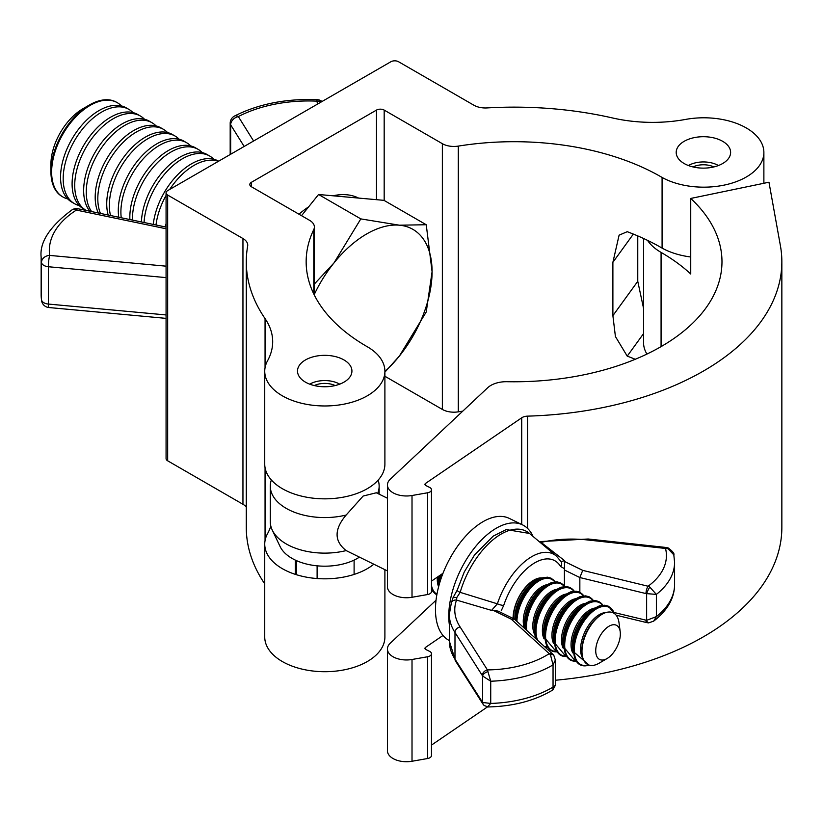 <?xml version="1.0" encoding="UTF-8"?>
<svg xmlns="http://www.w3.org/2000/svg" width="823" height="823" viewBox="0 0 823 823"><rect width="100%" height="100%" fill="white"/><g stroke="black" fill="none" stroke-linecap="round" stroke-linejoin="round"><path stroke-width="1.23" d="M343.963 359.939A27.21 15.709 0 0 0 314.304 356.534A27.21 15.709 0 0 0 297.504 371.05A27.21 15.709 0 0 0 305.477 382.16A27.21 15.709 0 0 0 335.126 385.565A27.21 15.709 0 0 0 351.925 371.05A27.21 15.709 0 0 0 343.963 359.939M722.656 141.309A27.21 15.709 0 0 0 692.997 137.904A27.21 15.709 0 0 0 676.197 152.42A27.21 15.709 0 0 0 684.17 163.53A27.21 15.709 0 0 0 713.829 166.935A27.21 15.709 0 0 0 730.618 152.42A27.21 15.709 0 0 0 722.656 141.309M662.083 177.449A60.079 34.689 0 0 0 727.285 184.403A60.079 34.689 0 0 0 763.878 152.471A60.079 34.689 0 0 0 746.276 127.946A60.079 34.689 0 0 0 685.374 119.458A108.852 62.846 180 0 1 612.549 117.967A267.773 154.601 0 0 0 487.051 107.926A16.326 9.423 180 0 1 473.863 105.21L398.579 61.746A5.442 3.138 0 0 0 390.884 61.746L167.666 190.617A5.442 3.138 0 0 0 166.071 192.839A5.442 3.138 0 0 0 167.666 195.061L242.95 238.526A16.326 9.423 180 0 1 247.733 245.192A16.326 9.423 180 0 1 247.651 246.139A267.773 154.601 0 0 0 246.283 261.735A267.773 154.601 0 0 0 265.057 318.594A108.852 62.846 180 0 1 272.68 341.71A108.852 62.846 180 0 1 267.629 360.639A60.079 34.689 0 0 0 264.739 371.276A60.079 34.689 0 0 0 324.818 405.965A60.079 34.689 0 0 0 384.897 371.276A60.079 34.689 0 0 0 368.066 347.193A207.91 120.035 180 0 1 306.156 261.735A207.91 120.035 180 0 1 313.779 229.535A16.326 9.423 0 0 0 314.376 227.004A16.326 9.423 0 0 0 309.592 220.338L251.406 186.749A5.442 3.138 180 0 1 249.811 184.527A5.442 3.138 180 0 1 251.406 182.305L376.481 110.087A5.442 3.138 180 0 1 384.176 110.087L442.363 143.686A16.326 9.423 0 0 0 458.288 146.103A207.91 120.035 180 0 1 661.075 176.852A207.91 120.035 180 0 1 662.083 177.449L662.083 248.104A60.079 34.689 0 0 0 690.734 256.992M633.35 234.082L612.888 262.331L619.102 235.162L627.229 231.695A207.91 120.035 180 0 1 661.075 247.517A207.91 120.035 180 0 1 662.083 248.104M612.888 262.331L612.888 315.662L615.419 336.525L627.229 356.133A207.91 120.035 180 0 1 635.243 359.281M384.897 376.255L442.363 409.432A16.326 9.423 0 0 0 458.288 411.839A207.91 120.035 180 0 1 462.763 411.161M643.545 308.327L637.763 281.322L637.763 235.913M270.829 526.123A108.852 62.846 180 0 1 267.629 533.51A60.079 34.689 0 0 0 264.739 544.137A60.079 34.689 0 0 0 306.537 577.18A60.079 34.689 0 0 0 373.776 564.249M264.739 544.137L264.739 637.023A60.079 34.689 0 0 0 324.818 671.702A60.079 34.689 0 0 0 384.897 637.023L384.897 569.681M246.283 261.735L246.283 527.481A267.773 154.601 0 0 0 264.739 583.867M166.071 192.839L166.071 458.586A5.442 3.138 0 0 0 167.666 460.808L242.95 504.273A16.326 9.423 180 0 1 246.283 507.05M264.739 371.276L264.739 464.151A60.079 34.689 0 0 0 324.818 498.841A60.079 34.689 0 0 0 384.897 464.151L384.897 371.276M643.545 333.624L627.229 356.133M647.516 240.347A59.873 34.566 0 0 0 661.075 252.404A207.91 120.035 180 0 1 690.734 273.997L690.734 198.446L768.97 182.222L780.41 245.748A267.773 154.601 0 0 1 781.85 261.745L781.85 527.481A267.773 154.601 0 0 1 555.36 680.24M646.929 354.075A59.873 34.566 180 0 1 643.545 342.615L643.545 238.475M690.734 198.446A207.91 120.035 180 0 1 721.977 261.745A207.91 120.035 180 0 1 507.04 381.707A21.768 12.571 0 0 0 487.761 387.684L390.256 479.223A19.052 10.997 0 0 0 387.427 484.984L387.427 586.748A19.052 10.997 0 0 0 412.014 597.272L427.621 594.535A5.442 3.138 0 0 0 431.478 591.531L431.478 489.767A5.442 3.138 0 0 0 429.565 487.381L425.913 485.58A2.726 1.574 180 0 1 424.956 484.377A2.726 1.574 180 0 1 425.604 483.368L521.71 417.806A8.168 4.712 180 0 1 527.533 416.14A267.773 154.601 0 0 0 781.85 261.745M387.427 484.984A19.052 10.997 0 0 0 412.014 495.508L427.621 492.771A5.442 3.138 0 0 0 431.478 489.767M431.478 745.103L487.463 706.916M387.427 648.966L387.427 750.73A19.052 10.997 0 0 0 412.014 761.254L427.621 758.518A5.442 3.138 0 0 0 431.478 755.514L431.478 653.75A5.442 3.138 180 0 1 427.621 656.754L412.014 659.49A19.052 10.997 180 0 1 387.427 648.966A19.052 10.997 180 0 1 390.256 643.205L436.036 600.224M443.011 635.469L425.604 647.341A2.726 1.574 0 0 0 424.956 648.359A2.726 1.574 0 0 0 425.913 649.553L429.565 651.353A5.442 3.138 180 0 1 431.478 653.75M431.478 581.12L443.011 573.261M608.043 626.828A19.052 10.051 116 0 0 595.739 650.16A19.052 10.051 116 0 0 607.086 658.534A19.052 10.051 116 0 0 608.043 657.927A19.052 10.051 116 0 0 620.203 631.704A19.052 10.051 116 0 0 608.043 626.828M607.086 658.534L599.154 663.173A28.815 15.195 -64 0 1 582.005 652.762A28.815 15.195 -64 0 1 600.234 615.45A28.815 15.195 -64 0 1 600.584 615.213A28.815 15.195 -64 0 1 618.978 622.589L620.203 631.704M588.784 664.974A31.902 16.83 -64 0 1 574.485 645.952A31.902 16.83 -64 0 1 594.864 609.884A31.902 16.83 -64 0 1 614.04 613.3M614.112 613.351A32.046 16.902 116 0 0 594.772 609.73A32.046 16.902 116 0 0 574.289 646.096A32.046 16.902 116 0 0 588.867 665.005M572.582 650.952A32.292 17.036 -64 0 1 593.023 609.133L589.309 611.756A26.758 14.114 -64 0 0 572.366 646.415L572.582 650.952L589.073 665.077A32.406 17.088 -64 0 1 573.816 646.436A32.406 17.088 -64 0 1 594.566 609.339A32.406 17.088 -64 0 1 614.287 613.464L608.392 606.201L604.802 605.203L599.309 605.893L593.023 609.133A32.292 17.036 -64 0 1 593.414 608.866M575.339 660.869A31.902 16.83 -64 0 1 565.35 638.37A31.902 16.83 -64 0 1 585.307 605.214A31.902 16.83 -64 0 1 602.529 605.214M602.642 605.203A32.046 16.902 116 0 0 585.225 605.059A32.046 16.902 116 0 0 565.144 638.514A32.046 16.902 116 0 0 575.39 660.962M575.534 661.178A32.406 17.088 -64 0 1 564.65 638.854A32.406 17.088 -64 0 1 585.009 604.668A32.406 17.088 -64 0 1 602.899 605.183M565.782 656.198A31.902 16.83 -64 0 1 555.792 633.71A31.902 16.83 -64 0 1 575.75 600.543A31.902 16.83 -64 0 1 592.982 600.543M593.085 600.533A32.046 16.902 116 0 0 575.668 600.389A32.046 16.902 116 0 0 555.587 633.844A32.046 16.902 116 0 0 565.843 656.291M565.977 656.507A32.406 17.088 -64 0 1 555.103 634.183A32.406 17.088 -64 0 1 575.452 599.998A32.406 17.088 -64 0 1 593.342 600.512M556.225 651.528A31.902 16.83 -64 0 1 546.235 629.039A31.902 16.83 -64 0 1 566.193 595.883A31.902 16.83 -64 0 1 583.425 595.873M583.538 595.862A32.046 16.902 116 0 0 566.111 595.718A32.046 16.902 116 0 0 546.04 629.173A32.046 16.902 116 0 0 556.286 651.621M556.43 651.837A32.406 17.088 -64 0 1 545.546 629.513A32.406 17.088 -64 0 1 565.905 595.327A32.406 17.088 -64 0 1 583.785 595.842M546.667 646.868A31.902 16.83 -64 0 1 544.497 646.59M537.656 640.345A31.902 16.83 -64 0 1 556.646 591.212A31.902 16.83 -64 0 1 573.868 591.202M573.981 591.192A32.046 16.902 116 0 0 556.554 591.048A32.046 16.902 116 0 0 537.337 640.047M544.672 646.755A32.046 16.902 116 0 0 546.729 646.96M545.155 647.197L546.894 647.207A32.406 17.088 -64 0 1 545.042 647.094M536.606 639.389A32.406 17.088 -64 0 1 556.348 590.657A32.406 17.088 -64 0 1 574.238 591.171M526.699 630.346A31.902 16.83 -64 0 1 547.089 586.542A31.902 16.83 -64 0 1 564.311 586.532M564.424 586.521A32.046 16.902 116 0 0 547.007 586.377A32.046 16.902 116 0 0 526.494 630.151M526 629.698A32.406 17.088 -64 0 1 546.791 585.986A32.406 17.088 -64 0 1 564.681 586.501M516.926 621.416A31.902 16.83 -64 0 1 537.532 581.871A31.902 16.83 -64 0 1 554.764 581.861M554.867 581.851A32.046 16.902 116 0 0 537.45 581.717A32.046 16.902 116 0 0 516.751 621.252M516.33 620.861A32.406 17.088 -64 0 1 537.234 581.326A32.406 17.088 -64 0 1 555.124 581.84M440.922 579.001A31.902 16.83 -64 0 1 441.951 573.981M441.735 574.125A32.046 16.902 116 0 0 440.614 579.917M439.976 581.943A32.406 17.088 -64 0 1 441.2 574.485M436.941 594.247A31.902 16.83 -64 0 1 431.478 585.585M431.478 586.388A32.046 16.902 116 0 0 436.91 594.401M436.848 594.782A32.406 17.088 -64 0 1 431.478 587.961M432.013 590.832A31.902 16.83 -64 0 1 431.478 590.811M431.478 590.914A32.046 16.902 116 0 0 432.075 590.924M432.209 591.14A32.406 17.088 -64 0 1 431.478 591.14M387.427 570.915L346.154 550.587C334.076 541.133 334.076 529.282 346.154 515.033L363.149 496.043L376.296 492.782L387.427 498.224M271.353 479.974A54.431 31.418 0 0 0 270.294 486.146A54.431 31.418 0 0 0 289.552 510.137A54.431 31.418 0 0 0 346.154 515.033M377.654 493.45A54.431 31.418 0 0 0 379.146 486.146A54.431 31.418 0 0 0 378.138 480.138M270.294 486.146L270.294 521.7A54.431 31.418 0 0 0 272.238 530.033A54.431 31.418 0 0 0 289.552 545.69A54.431 31.418 0 0 0 346.154 550.587M272.238 530.033L280.108 546.554A46.263 26.706 0 0 0 294.829 559.866A46.263 26.706 0 0 0 359.342 557.192M541.894 577.9A29.556 15.596 116 0 0 525.753 586.964A29.556 15.596 116 0 0 513.758 611.51A29.556 15.596 116 0 0 513.089 618.33A29.556 15.596 116 0 0 513.089 618.433M513.418 618.598A27.21 14.351 -64 0 1 513.346 616.684A27.21 14.351 -64 0 1 513.871 610.944M525.383 587.396A27.21 14.351 -64 0 1 538.273 579.495M564.413 586.058L564.413 569.989A5.442 2.87 -64 0 1 564.547 568.683L560.658 566.584A50.008 26.377 116 0 0 532.183 564.475A50.008 26.377 116 0 0 503.707 605.43L501.217 610.779M487.782 706.587L490.724 703.439A93.925 54.225 0 0 0 553.046 687.102L553.046 664.881A93.925 54.225 180 0 1 490.724 681.218L490.724 703.439L482.628 702.472L482.628 676.022L454.985 632.476A89.748 51.818 180 0 1 449.327 614.359L449.327 641.024A89.748 51.818 0 0 0 454.985 659.13L482.628 702.472A5.442 4.907 130.2 0 0 484.222 705.548L488.224 706.947C513.346 706.371 534.868 700.712 552.789 689.972L553.046 687.102L555.36 685.343L555.36 660.067L553.046 664.881L550.494 654.82L511.237 619.143L492.967 610.213L491.547 610.388L456.518 600.07A84.306 48.67 0 0 0 460.098 626.941L487.432 669.912L490.724 681.218L482.628 676.022A5.442 3.066 -23.5 0 1 487.782 671.681M579.845 592.251L579.845 577.54L582.725 570.38L648.092 586.233L649.8 587.087L656.373 594.401L645.983 593.578A5.442 1.718 -76.4 0 1 648.092 586.233A85.757 49.514 -0 0 0 665.509 548.437A5.442 0.823 -83.8 0 1 666.095 547.47L588.188 539.003L539.24 541.637M613.907 612.466L646.631 620.326L656.373 616.622L656.373 594.401A93.925 54.225 180 0 0 674.582 562.315L673.821 554.856L668.039 548.725L587.601 539.97A84.306 48.67 -0 0 0 541.092 542.378L564.516 560.617L564.455 561.451L582.725 570.38M491.547 610.388L497.38 603.825A55.336 29.186 -64 0 1 556.399 556.081L529.518 533.458A63.927 33.722 116 0 0 460.17 592.365L497.38 603.825A5.442 1.162 18.2 0 0 503.707 605.43M674.582 562.315L674.582 584.536A93.925 54.225 0 0 1 656.373 616.622L653.657 621.159L648.606 622.877A5.442 2.428 91.4 0 1 646.631 620.326L646.631 593.805A5.442 0.916 -65.2 0 1 649.8 587.087M456.837 597.457L453.103 597.57L457.218 590.101A5.442 1.44 -163.8 0 0 460.17 592.365L456.837 597.457L456.518 600.07A5.442 4.352 19.7 0 0 451.395 602.673L449.327 614.359M561.091 561.625L564.516 560.617M668.039 548.725L668.245 547.974L666.095 547.47M541.092 542.378A5.442 1.605 -102.6 0 0 539.909 541.513M482.319 675.436A5.442 4.166 -32.5 0 1 487.432 669.912A85.757 49.514 0 0 0 549.126 653.75A5.442 3.755 -47.6 0 1 552.789 654.172L514.55 619.246L511.237 619.143M453.103 597.57L451.395 602.673M482.319 702.101A5.442 4.166 147.5 0 0 482.844 703.932L455.51 660.982A5.442 4.177 146.9 0 0 455.52 660.992L449.327 641.024M484.222 705.548A5.442 4.907 130.2 0 0 484.233 705.548L482.844 703.932M645.983 620.244A5.442 1.718 103.6 0 0 646.806 622.63L616.139 615.192M550.494 654.82A5.442 2.891 -37.8 0 1 553.797 655.273L552.789 654.172M492.967 610.213L498.182 611.15L514.056 618.906M564.547 568.683L564.455 561.451M560.391 560.854A5.442 4.372 149.1 0 1 561.173 561.759L561.173 561.759A5.442 4.372 149.1 0 1 560.658 566.584M533.047 536.431A68.031 35.883 116 0 0 522.584 524.899L509.293 518.397A68.031 35.883 116 0 0 461.826 540.618A68.031 35.883 116 0 0 435.47 609.504A68.031 35.883 116 0 0 449.327 640.541M522.584 524.899A68.031 35.883 116 0 0 475.128 547.12A68.031 35.883 116 0 0 448.761 616.005A68.031 35.883 116 0 0 449.327 624.503M339.724 384.156A21.223 12.252 0 0 0 309.715 384.156M335.136 385.565A16.326 9.423 0 0 0 314.304 385.565M317.112 578.538L317.112 565.823M296.331 574.68L296.331 560.566M718.417 165.526A21.223 12.252 0 0 0 688.409 165.526M713.829 166.935A16.326 9.423 0 0 0 692.997 166.935M121.423 105.92A54.431 31.418 120 0 0 117.329 102.71L116.619 102.299A54.431 31.418 120 0 0 89.398 104.994L83.03 108.677A45.409 26.223 120 0 0 50.923 164.291L50.923 171.647A54.431 31.418 120 0 0 62.188 196.563L62.898 196.975A54.431 31.418 120 0 0 67.733 198.919M117.329 102.71A54.431 31.418 120 0 0 90.108 105.406A54.431 31.418 120 0 0 51.633 172.058A54.431 31.418 120 0 0 62.898 196.975M132.966 112.586A54.431 31.418 120 0 0 128.872 109.377L126.248 107.864A54.431 31.418 120 0 0 99.038 110.56A54.431 31.418 120 0 0 60.552 177.212A54.431 31.418 120 0 0 71.827 202.129L74.451 203.641A54.431 31.418 120 0 0 79.275 205.585M128.872 109.377A54.431 31.418 120 0 0 101.661 112.072A54.431 31.418 120 0 0 63.176 178.725A54.431 31.418 120 0 0 74.451 203.641M144.509 119.253A54.431 31.418 120 0 0 140.414 116.043L137.801 114.531A54.431 31.418 120 0 0 110.58 117.226A54.431 31.418 120 0 0 72.095 183.879A54.431 31.418 120 0 0 83.37 208.795L85.993 210.307A54.431 31.418 120 0 0 86.302 210.482M140.414 116.043A54.431 31.418 120 0 0 113.204 118.738A54.431 31.418 120 0 0 74.718 185.391A54.431 31.418 120 0 0 85.993 210.307M156.061 125.919A54.431 31.418 120 0 0 151.967 122.709L149.344 121.187A54.431 31.418 120 0 0 122.133 123.882A54.431 31.418 120 0 0 83.648 190.545A54.431 31.418 120 0 0 89.913 211.233M151.967 122.709A54.431 31.418 120 0 0 124.746 125.405A54.431 31.418 120 0 0 86.261 192.057A54.431 31.418 120 0 0 91.631 211.593M167.604 132.585A54.431 31.418 120 0 0 163.51 129.365L160.886 127.853A54.431 31.418 120 0 0 133.676 130.548A54.431 31.418 120 0 0 95.19 197.211A54.431 31.418 120 0 0 98.338 212.992M163.51 129.365A54.431 31.418 120 0 0 136.299 132.061A54.431 31.418 120 0 0 97.814 198.724A54.431 31.418 120 0 0 100.478 213.435M179.147 139.252A54.431 31.418 120 0 0 175.052 136.032L172.429 134.519A54.431 31.418 120 0 0 145.218 137.215A54.431 31.418 120 0 0 106.733 203.878A54.431 31.418 120 0 0 108.163 215.029M175.052 136.032A54.431 31.418 120 0 0 147.842 138.727A54.431 31.418 120 0 0 109.356 205.39A54.431 31.418 120 0 0 110.508 215.523M190.689 145.918A54.431 31.418 120 0 0 186.595 142.698L183.982 141.186A54.431 31.418 120 0 0 156.761 143.881A54.431 31.418 120 0 0 118.286 210.544A54.431 31.418 120 0 0 118.759 217.241M186.595 142.698A54.431 31.418 120 0 0 159.384 145.393A54.431 31.418 120 0 0 120.899 212.056A54.431 31.418 120 0 0 121.238 217.756M202.242 152.584A54.431 31.418 120 0 0 198.148 149.364L195.524 147.852A54.431 31.418 120 0 0 168.314 150.547A54.431 31.418 120 0 0 129.828 217.21A54.431 31.418 120 0 0 129.88 219.556M198.148 149.364A54.431 31.418 120 0 0 170.927 152.06A54.431 31.418 120 0 0 132.452 218.723A54.431 31.418 120 0 0 132.462 220.091M213.785 159.251A54.431 31.418 120 0 0 209.69 156.031L207.067 154.518A54.431 31.418 120 0 0 179.856 157.214A54.431 31.418 120 0 0 141.412 221.953M218.62 161.185L218.63 161.195A54.431 31.418 120 0 0 191.399 163.88A54.431 31.418 120 0 0 153.263 224.422M209.69 156.031A54.431 31.418 120 0 0 182.48 158.726A54.431 31.418 120 0 0 144.066 222.508M166.071 223.558A54.431 31.418 120 0 0 165.392 226.953M218.352 161.349A54.431 31.418 120 0 0 194.022 165.392A54.431 31.418 120 0 0 169.692 189.444M166.071 195.421A54.431 31.418 120 0 0 155.989 224.988M298.944 214.196A92.526 53.423 -60 0 1 308.656 206.82M333.017 195.792A92.526 53.423 -60 0 1 358.602 198.076M301.527 215.688L318.563 194.495L383.981 200.349L426.242 224.741L399.381 225.193A92.526 53.423 -60 0 1 432.085 271.734A92.526 53.423 -60 0 1 399.381 356.05A92.526 53.423 -60 0 1 384.897 371.533M314.376 294.295A92.526 53.423 -60 0 1 333.953 262.969A92.526 53.423 -60 0 1 399.381 225.193L360.824 218.897L333.953 262.969L314.376 284.028M384.897 372.15L399.381 356.05L426.242 311.979L432.085 271.734L426.242 224.741M318.563 194.495L360.824 218.897M89.398 104.994A54.431 31.418 120 0 0 50.923 171.647M458.288 146.103L458.288 411.839M265.057 318.594L265.057 367.706M265.057 467.721L265.057 540.567M313.779 229.535L313.779 293.934M251.406 182.305L251.406 186.749M376.481 110.087L376.481 199.67M384.176 110.087L384.176 200.452M442.363 143.686L442.363 409.432M167.666 195.061L167.666 460.808M242.95 238.526L242.95 504.273M637.763 281.322L612.888 315.662M661.075 252.404L661.075 346.627M412.014 495.508L412.014 597.272M427.621 492.771L427.621 594.535M425.604 483.368L425.604 485.395M412.014 659.49L412.014 761.254M427.621 656.754L427.621 758.518M425.604 647.341L425.604 649.378M521.71 417.806L521.71 524.467M527.533 416.14L527.533 528.366M583.229 659.058A26.82 14.145 -64 0 1 582.756 637.156A26.82 14.145 -64 0 1 597.91 615.532A26.82 14.145 -64 0 1 605.954 612.549M572.736 652.886A26.82 14.145 -64 0 1 588.363 610.861A26.82 14.145 -64 0 1 594.638 608.074M563.189 648.215A26.82 14.145 -64 0 1 578.806 606.191A26.82 14.145 -64 0 1 585.081 603.403M553.632 643.545A26.82 14.145 -64 0 1 569.249 601.531A26.82 14.145 -64 0 1 575.534 598.733M544.075 638.874A26.82 14.145 -64 0 1 559.691 596.86A26.82 14.145 -64 0 1 565.977 594.062M534.518 634.214A26.82 14.145 -64 0 1 550.145 592.19A26.82 14.145 -64 0 1 556.42 589.391M524.385 628.227A26.82 14.145 -64 0 1 540.588 587.519A26.82 14.145 -64 0 1 546.863 584.721M513.799 618.783A26.82 14.145 -64 0 1 531.03 582.849A26.82 14.145 -64 0 1 537.306 580.05M438.608 586.748A26.82 14.145 -64 0 1 437.342 577.118M582.005 652.762L581.923 651.086A26.758 14.114 -64 0 1 598.866 616.427L600.234 615.45M563.025 646.292A32.292 17.036 -64 0 1 583.466 604.463A32.292 17.036 -64 0 1 583.857 604.195L579.752 607.086A26.758 14.114 -64 0 0 562.819 641.745L563.025 646.292L575.565 661.219M553.478 641.621A32.292 17.036 -64 0 1 573.909 599.792A32.292 17.036 -64 0 1 574.3 599.525L570.195 602.415A26.758 14.114 -64 0 0 553.262 637.074L553.478 641.621L566.008 656.548M543.921 636.951A32.292 17.036 -64 0 1 564.362 595.122A32.292 17.036 -64 0 1 564.753 594.854L560.648 597.745A26.758 14.114 -64 0 0 543.705 632.403L543.921 636.951L556.451 651.878M534.364 632.28A32.292 17.036 -64 0 1 554.805 590.461A32.292 17.036 -64 0 1 555.196 590.184L551.091 593.074A26.758 14.114 -64 0 0 534.148 627.743L535.331 638.226M524.807 627.61A32.292 17.036 -64 0 1 545.248 585.791A32.292 17.036 -64 0 1 545.639 585.513L541.534 588.404A26.758 14.114 -64 0 0 524.601 623.073L524.879 628.679M515.26 619.884A32.292 17.036 -64 0 1 535.691 581.12A32.292 17.036 -64 0 1 536.082 580.843L531.977 583.744A26.758 14.114 -64 0 0 515.044 618.402L515.105 619.75M438.834 585.904L438.813 585.585A32.292 17.036 -64 0 1 439.749 575.472M438.813 585.585L438.597 581.048A26.758 14.114 -64 0 1 438.803 576.131M645.983 593.578L579.845 577.54L564.413 569.989M460.098 626.941A5.442 4.166 -32.5 0 0 454.985 632.476L454.985 659.13A5.442 4.177 146.9 0 0 455.51 660.982M587.601 539.97A5.442 0.823 -83.8 0 1 588.188 539.003M317.637 104.027L316.845 101.147A104.5 60.336 0 0 0 238.341 116.588L253.597 141M166.071 228.763L76.385 210.091A104.5 60.336 0 0 0 49.647 255.408L166.071 266.168M166.071 277.608L48.351 266.734L48.351 304.057L166.071 314.942M41.51 262.455A112.669 65.048 180 0 1 41.15 257.28L41.15 294.603A112.669 65.048 0 0 0 41.51 299.778L41.51 262.455A8.168 4.712 0 0 0 48.351 266.734A8.168 1.049 -84.7 0 1 49.647 255.408A8.168 6.646 -7.9 0 0 41.51 262.455M244.153 146.453L230.666 124.849L230.666 154.24M48.896 307.535A8.168 1.049 -84.7 0 1 48.351 304.057A8.168 4.712 -0 0 1 41.51 299.778A8.168 6.646 -7.9 0 0 41.562 300.529A8.168 8.168 0 0 0 48.896 307.535L166.071 318.367M72.002 209.875A8.168 4.938 57.5 0 1 76.385 210.091A8.168 2.263 101.8 0 1 78.051 208.764A8.168 8.168 0 0 0 72.002 209.875C49.74 226.469 39.453 242.271 41.15 257.28M322.019 101.507A8.168 8.168 0 0 0 317.215 99.655A8.168 0.535 -87.4 0 0 316.845 101.147A8.168 6.584 -15.5 0 1 321.371 101.877M230.183 123.255A8.168 4.712 0 0 0 230.666 124.849A8.168 6.275 148 0 1 238.341 116.588A8.168 4.475 -117.6 0 0 234.555 116.022A8.168 8.168 0 0 0 230.183 123.255L230.183 154.529M314.376 227.004L314.376 295.148M763.878 152.471L763.878 183.282M436.797 595.029L431.478 589.926M432.24 591.181L431.478 591.202M379.146 494.181L379.146 486.146M536.092 580.843L541.976 577.88L547.47 577.19L551.071 578.188L555.175 581.83M545.649 585.513L551.533 582.54L557.027 581.861L560.617 582.859L564.722 586.501M555.196 590.184L561.08 587.211L566.574 586.532L570.174 587.529L574.279 591.171M564.753 594.854L570.637 591.881L576.131 591.192L579.731 592.2L583.836 595.842M574.31 599.525L580.194 596.552L585.688 595.862L589.289 596.87L593.393 600.512M583.867 604.185L589.752 601.222L595.245 600.533L598.846 601.541L602.95 605.183M674.582 584.536C674.51 598.126 667.535 610.337 653.657 621.159M673.821 554.856C674.572 553.642 672.71 551.338 668.245 547.974M457.218 590.101L464.254 571.995L474.583 554.877L493.234 536.102L506.238 529.57L529.518 533.458M555.36 685.343L552.789 689.972M646.806 622.63L648.606 622.877M555.36 660.067L553.797 655.273M561.173 561.759L556.399 556.081M354.106 574.433L354.106 560.103M295.323 574.361L295.323 560.103M41.562 300.529L41.15 294.603M166.071 227.086L78.051 208.764M317.215 99.655C286.023 98.472 258.473 103.935 234.555 116.022"/></g></svg>
